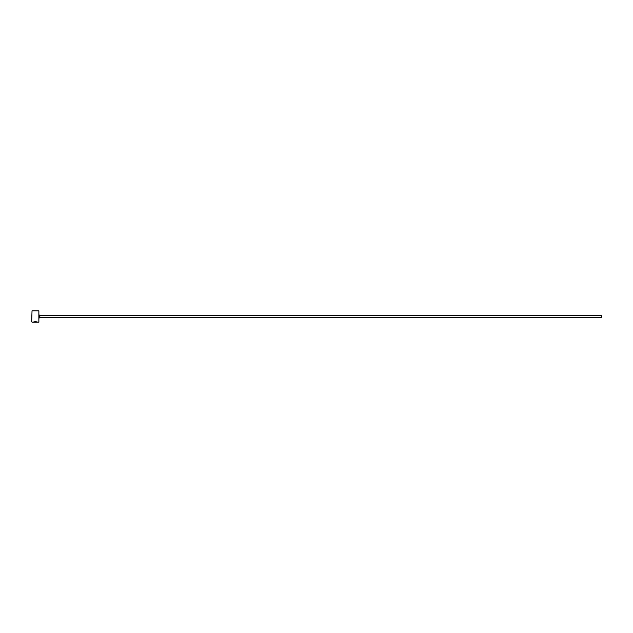 <?xml version="1.0" encoding="UTF-8"?>
<svg xmlns="http://www.w3.org/2000/svg" width="633" height="633" viewBox="0 0 633 633"><rect width="100%" height="100%" fill="white"/><g stroke="black" fill="none" stroke-linecap="round" stroke-linejoin="round"><path stroke-width="0.95" d="M33.573 322.142L32.963 322.189C34.696 321.596 36.287 321.596 37.727 322.197L37.252 322.023M38.866 310.803L38.866 322.197L38.866 310.803L32.03 310.803L31.65 321.817L32.03 310.803M39.816 315.55L601.35 315.55L601.35 317.45L39.816 317.45L39.816 315.55L39.246 314.981M32.963 322.197L35.583 322.197M38.866 322.197L37.727 322.197M37.252 322.197L32.03 322.197M39.816 317.45L39.246 318.019"/></g></svg>

